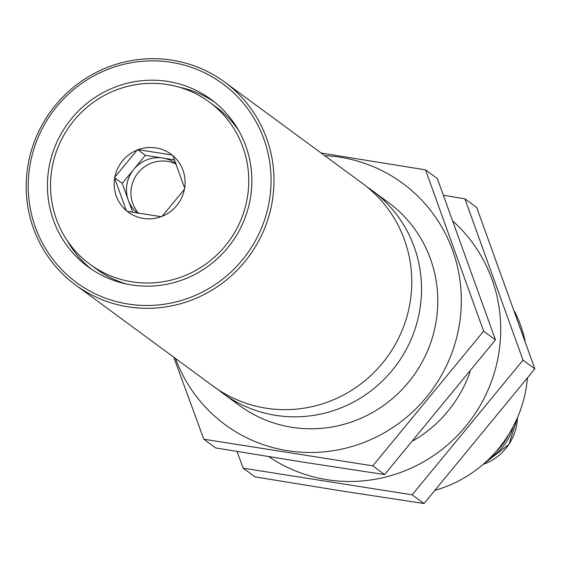 <?xml version="1.0" encoding="UTF-8"?>
<svg xmlns="http://www.w3.org/2000/svg" width="563" height="563" viewBox="0 0 563 563"><rect width="100%" height="100%" fill="white"/><g stroke="black" fill="none" stroke-linecap="round" stroke-linejoin="round"><path stroke-width="0.84" d="M114.669 178.253L114.873 177.099A36.004 35.124 -53.7 0 1 137.098 150.096L138.195 149.674A36.004 35.124 -53.7 0 1 172.074 155.008L172.961 155.747A36.004 35.124 -53.7 0 1 184.615 188.091L184.411 189.252A36.004 35.124 -53.7 0 1 162.186 216.255L161.088 216.678A36.004 35.124 -53.7 0 1 127.21 211.336L126.323 210.597A36.004 35.124 -53.7 0 1 114.669 178.253L126.323 210.597M52.092 167.795A100.714 98.251 -53.7 0 0 89.974 264.307A100.714 98.251 -53.7 0 0 228.789 241.386A100.714 98.251 -53.7 0 0 209.309 102.037A100.714 98.251 -53.7 0 0 52.092 167.795M172.074 155.008L138.195 149.674M184.615 188.091L172.961 155.747M162.186 216.255L184.411 189.252M127.21 211.336L161.088 216.678M137.098 150.096L114.873 177.099M435.368 490.211A125.894 122.811 -53.7 0 0 527.418 378.216M525.075 340.897A125.894 122.811 -53.7 0 0 514.702 311.578M218.261 389.723A125.894 122.811 -53.7 0 0 223.047 393.431A125.894 122.811 -53.7 0 0 396.57 364.775A125.894 122.811 -53.7 0 0 372.22 190.597A125.894 122.811 -53.7 0 0 367.252 187.134M75.498 284.92L213.293 386.253A125.894 122.811 -53.7 0 0 386.809 357.604A125.894 122.811 -53.7 0 0 362.466 183.425L224.679 82.085A125.894 122.811 -53.7 0 0 28.15 164.283A125.894 122.811 -53.7 0 0 75.498 284.92A125.894 122.811 -53.7 0 0 249.022 256.264A125.894 122.811 -53.7 0 0 224.679 82.085M30.142 164.34A123.374 120.355 -53.7 0 0 190.744 297.264A123.374 120.355 -53.7 0 0 228.036 87.919A123.374 120.355 -53.7 0 0 30.142 164.34M49.044 167.317A103.859 101.319 -53.7 0 0 88.109 266.841A103.859 101.319 -53.7 0 0 231.266 243.202A103.859 101.319 -53.7 0 0 211.174 99.503A103.859 101.319 -53.7 0 0 49.044 167.317M67.004 240.267A103.859 101.319 -53.7 0 0 91.502 269.234M214.468 102.037A103.859 101.319 -53.7 0 0 179.52 87.279M89.974 264.307L96.66 269.227A100.714 98.251 -53.7 0 0 126.45 283.991M238.972 131.003A100.714 98.251 -53.7 0 0 216.002 106.956L209.309 102.037M132.685 212.335L122.248 183.362L145.338 155.304L137.534 149.568M145.338 155.304L174.607 159.92M122.248 183.362L114.444 177.626M137.379 213.152A31.472 30.705 126.3 0 1 128.301 200.168A31.472 30.705 126.3 0 1 126.964 184.108A31.472 30.705 126.3 0 1 133.79 169.336A31.472 30.705 126.3 0 1 162.939 158.076A31.472 30.705 126.3 0 1 175.987 163.481M176.261 164.206A31.472 30.705 -53.7 0 0 131.418 187.388A31.472 30.705 -53.7 0 0 138.667 213.377M464.89 198.823L476.734 207.536L534.85 368.849L424.009 503.526L340.256 490.746L255.046 476.889L243.202 468.184L412.165 494.821L523.013 360.137L464.89 198.823L443.553 195.284M268.804 456.656A149.807 146.148 -53.7 0 0 327.138 479.704A149.807 146.148 -53.7 0 0 485.313 395.88A149.807 146.148 -53.7 0 0 453.152 221.329M236.995 451.463L243.202 468.184M413.439 440.597A125.894 122.811 -53.7 0 0 470.133 371.643M523.013 360.137L534.85 368.849M412.165 494.821L424.009 503.526M425.501 169.857L437.338 178.562L495.461 339.876L384.62 474.56L300.867 461.78L215.657 447.923L203.813 439.217L372.776 465.847L483.624 331.171L425.501 169.857L321.107 153.002M175.48 358.448A149.807 146.148 -53.7 0 0 287.749 450.731A149.807 146.148 -53.7 0 0 447.282 364.05A149.807 146.148 -53.7 0 0 409.083 188.309A149.807 146.148 -53.7 0 0 324.661 155.62M173.714 357.146L203.813 439.217M231.428 399.068A125.894 122.811 -53.7 0 0 291.923 427.303A125.894 122.811 -53.7 0 0 429.358 346.463A125.894 122.811 -53.7 0 0 380.095 196.916M483.624 331.171L495.461 339.876M372.776 465.847L384.62 474.56M483.124 464.376A50.353 49.122 -53.7 0 0 517.432 417.732M490.408 457.606A50.353 49.122 -53.7 0 0 513.139 426.698M496.742 450.773A49.248 48.045 -53.7 0 0 508.502 434.777M482.998 464.482L509.008 444.306L517.496 417.577M388.477 202.553L372.22 190.597M239.303 405.388L223.047 393.431"/></g></svg>
